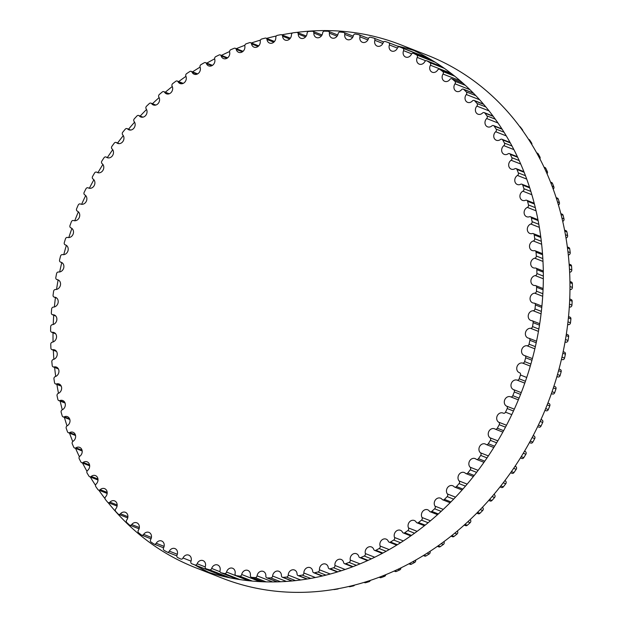 <?xml version="1.0" encoding="UTF-8"?>
<svg xmlns="http://www.w3.org/2000/svg" width="623" height="623" viewBox="0 0 623 623"><rect width="100%" height="100%" fill="white"/><g stroke="black" fill="none" stroke-linecap="round" stroke-linejoin="round"><path stroke-width="0.93" d="M353.381 35.636A5.07 4.314 111.4 0 1 347.268 39.576A5.07 4.314 111.4 0 1 344.776 34.421A1.908 1.628 -68.6 0 0 343.483 32.388A278.551 237.254 -68.6 0 0 340.065 32.038A1.908 1.628 -68.6 0 0 338.11 33.735A5.07 4.314 111.4 0 1 331.927 37.995A5.07 4.314 111.4 0 1 329.396 33.167A1.908 1.628 -68.6 0 0 327.971 31.251A278.551 237.254 -68.6 0 0 324.513 31.15A1.908 1.628 -68.6 0 0 322.652 32.972A5.07 4.314 111.4 0 1 316.422 37.551A5.07 4.314 111.4 0 1 313.852 33.05A1.908 1.628 -68.6 0 0 312.318 31.251A278.551 237.254 -68.6 0 0 308.837 31.407A1.908 1.628 -68.6 0 0 307.069 33.354A5.07 4.314 111.4 0 1 300.808 38.252A5.07 4.314 111.4 0 1 298.238 34.07A1.908 1.628 -68.6 0 0 296.587 32.404A278.551 237.254 -68.6 0 0 293.098 32.809A1.908 1.628 -68.6 0 0 291.432 34.865A5.07 4.314 111.4 0 1 285.163 40.09A5.07 4.314 111.4 0 1 282.593 36.22A1.908 1.628 -68.6 0 0 280.841 34.693A278.551 237.254 -68.6 0 0 277.36 35.355A1.908 1.628 -68.6 0 0 275.81 37.512A5.07 4.314 111.4 0 1 269.541 43.057A5.07 4.314 111.4 0 1 267.002 39.506A1.908 1.628 -68.6 0 0 265.157 38.112A278.551 237.254 -68.6 0 0 261.691 39.023A1.908 1.628 -68.6 0 0 260.25 41.274A5.07 4.314 111.4 0 1 258.475 46.094A5.07 4.314 111.4 0 1 254.013 47.138A5.07 4.314 111.4 0 1 251.521 43.89A1.908 1.628 -68.6 0 0 249.582 42.652A278.551 237.254 -68.6 0 0 246.155 43.812A1.908 1.628 -68.6 0 0 244.839 46.149A5.07 4.314 111.4 0 1 243.219 51.164A5.07 4.314 111.4 0 1 238.648 52.316A5.07 4.314 111.4 0 1 236.218 49.381A1.908 1.628 -68.6 0 0 234.201 48.29A278.551 237.254 -68.6 0 0 230.821 49.692A1.908 1.628 -68.6 0 0 229.638 52.098A5.07 4.314 111.4 0 1 228.189 57.308A5.07 4.314 111.4 0 1 223.501 58.578A5.07 4.314 111.4 0 1 221.157 55.938A1.908 1.628 -68.6 0 0 219.062 55.003A278.551 237.254 -68.6 0 0 215.745 56.638A1.908 1.628 -68.6 0 0 214.701 59.115A5.07 4.314 111.4 0 1 213.44 64.496A5.07 4.314 111.4 0 1 208.643 65.882A5.07 4.314 111.4 0 1 206.4 63.53A1.908 1.628 -68.6 0 0 204.243 62.767A278.551 237.254 -68.6 0 0 201.003 64.621A1.908 1.628 -68.6 0 0 200.092 67.152A5.07 4.314 111.4 0 1 199.033 72.704A5.07 4.314 111.4 0 1 194.142 74.215A5.07 4.314 111.4 0 1 192.009 72.143A1.908 1.628 -68.6 0 0 189.797 71.536A278.551 237.254 -68.6 0 0 186.651 73.615A1.908 1.628 -68.6 0 0 185.88 76.193A5.07 4.314 111.4 0 1 185.039 81.893A5.07 4.314 111.4 0 1 180.039 83.529A5.07 4.314 111.4 0 1 178.046 81.722A1.908 1.628 -68.6 0 0 175.779 81.294A278.551 237.254 -68.6 0 0 172.742 83.583A1.908 1.628 -68.6 0 0 172.119 86.184A5.07 4.314 111.4 0 1 171.512 92.033A5.07 4.314 111.4 0 1 166.411 93.793A5.07 4.314 111.4 0 1 164.565 92.243A1.908 1.628 -68.6 0 0 162.268 91.978A278.551 237.254 -68.6 0 0 159.348 94.47A1.908 1.628 -68.6 0 0 158.865 97.095A5.07 4.314 111.4 0 1 158.507 103.068A5.07 4.314 111.4 0 1 153.313 104.96A5.07 4.314 111.4 0 1 151.623 103.652A1.908 1.628 -68.6 0 0 149.302 103.558A278.551 237.254 -68.6 0 0 146.506 106.237A1.908 1.628 -68.6 0 0 146.179 108.877A5.07 4.314 111.4 0 1 146.07 114.959A5.07 4.314 111.4 0 1 140.79 116.984A5.07 4.314 111.4 0 1 139.279 115.901A1.908 1.628 -68.6 0 0 136.943 115.979A278.551 237.254 -68.6 0 0 134.295 118.837A1.908 1.628 -68.6 0 0 134.116 121.477A5.07 4.314 111.4 0 1 134.272 127.653A5.07 4.314 111.4 0 1 128.899 129.818A5.07 4.314 111.4 0 1 127.59 128.945A1.908 1.628 -68.6 0 0 125.246 129.195A278.551 237.254 -68.6 0 0 122.747 132.224A1.908 1.628 -68.6 0 0 122.715 134.848A5.07 4.314 111.4 0 1 123.152 141.094A5.07 4.314 111.4 0 1 117.692 143.399A5.07 4.314 111.4 0 1 116.594 142.722A1.908 1.628 -68.6 0 0 114.25 143.142A278.551 237.254 -68.6 0 0 111.914 146.327A1.908 1.628 -68.6 0 0 112.039 148.928A5.07 4.314 111.4 0 1 112.763 155.228A5.07 4.314 111.4 0 1 107.226 157.674A5.07 4.314 111.4 0 1 106.338 157.175A1.908 1.628 -68.6 0 0 104.01 157.767A278.551 237.254 -68.6 0 0 101.845 161.092A1.908 1.628 -68.6 0 0 102.125 163.662A5.07 4.314 111.4 0 1 103.138 170.001A5.07 4.314 111.4 0 1 97.523 172.587A5.07 4.314 111.4 0 1 96.869 172.252A1.908 1.628 -68.6 0 0 94.564 173.007A278.551 237.254 -68.6 0 0 92.578 176.457A1.908 1.628 -68.6 0 0 93.006 178.988A5.07 4.314 111.4 0 1 94.33 185.335A5.07 4.314 111.4 0 1 88.637 188.076A5.07 4.314 111.4 0 1 88.225 187.881A1.908 1.628 -68.6 0 0 85.951 188.792A278.551 237.254 -68.6 0 0 84.16 192.367A1.908 1.628 -68.6 0 0 84.736 194.835A5.07 4.314 111.4 0 1 86.371 201.182A5.07 4.314 111.4 0 1 80.608 204.071A5.07 4.314 111.4 0 1 80.445 204.001A1.908 1.628 -68.6 0 0 78.21 205.076A278.551 237.254 -68.6 0 0 76.621 208.736A1.908 1.628 -68.6 0 0 77.345 211.142A5.07 4.314 111.4 0 1 79.316 217.411A5.07 4.314 111.4 0 1 73.561 220.542A1.908 1.628 -68.6 0 0 71.38 221.765A278.551 237.254 -68.6 0 0 69.986 225.518A1.908 1.628 -68.6 0 0 70.858 227.847A5.07 4.314 111.4 0 1 70.936 227.878A5.07 4.314 111.4 0 1 73.179 233.96A5.07 4.314 111.4 0 1 67.603 237.433A1.908 1.628 -68.6 0 0 65.477 238.811A278.551 237.254 -68.6 0 0 64.294 242.627A1.908 1.628 -68.6 0 0 65.306 244.87A5.07 4.314 111.4 0 1 65.649 244.987A5.07 4.314 111.4 0 1 67.946 250.913A5.07 4.314 111.4 0 1 62.588 254.612A1.908 1.628 -68.6 0 0 60.532 256.123A278.551 237.254 -68.6 0 0 59.567 259.993A1.908 1.628 -68.6 0 0 60.711 262.151A5.07 4.314 111.4 0 1 61.327 262.33A5.07 4.314 111.4 0 1 63.671 268.1A5.07 4.314 111.4 0 1 58.546 271.994A1.908 1.628 -68.6 0 0 56.561 273.645A278.551 237.254 -68.6 0 0 55.821 277.546A1.908 1.628 -68.6 0 0 57.09 279.602A5.07 4.314 111.4 0 1 57.986 279.828A5.07 4.314 111.4 0 1 60.376 285.435A5.07 4.314 111.4 0 1 55.486 289.516A1.908 1.628 -68.6 0 0 53.594 291.299A278.551 237.254 -68.6 0 0 53.072 295.216A1.908 1.628 -68.6 0 0 54.466 297.155A5.07 4.314 111.4 0 1 55.642 297.405A5.07 4.314 111.4 0 1 58.071 302.856A5.07 4.314 111.4 0 1 53.43 307.1A1.908 1.628 -68.6 0 0 51.631 309A278.551 237.254 -68.6 0 0 51.327 312.925A1.908 1.628 -68.6 0 0 52.846 314.74A5.07 4.314 111.4 0 1 54.31 314.997A5.07 4.314 111.4 0 1 56.771 320.292A5.07 4.314 111.4 0 1 52.379 324.669A1.908 1.628 -68.6 0 0 50.681 326.686A278.551 237.254 -68.6 0 0 50.603 330.595A1.908 1.628 -68.6 0 0 52.239 332.285A5.07 4.314 111.4 0 1 53.983 332.526A5.07 4.314 111.4 0 1 56.475 337.658A5.07 4.314 111.4 0 1 52.34 342.159A1.908 1.628 -68.6 0 0 50.751 344.278A278.551 237.254 -68.6 0 0 50.907 348.164A1.908 1.628 -68.6 0 0 52.636 349.713A5.07 4.314 111.4 0 1 54.668 349.916A5.07 4.314 111.4 0 1 57.191 354.884A5.07 4.314 111.4 0 1 53.313 359.487A1.908 1.628 -68.6 0 0 51.841 361.706A278.551 237.254 -68.6 0 0 52.215 365.537A1.908 1.628 -68.6 0 0 54.053 366.955A5.07 4.314 111.4 0 1 56.374 367.095A5.07 4.314 111.4 0 1 58.912 371.908A5.07 4.314 111.4 0 1 55.299 376.588A1.908 1.628 -68.6 0 0 53.944 378.893A278.551 237.254 -68.6 0 0 54.544 382.662A1.908 1.628 -68.6 0 0 56.467 383.932A5.07 4.314 111.4 0 1 59.076 383.994A5.07 4.314 111.4 0 1 61.63 388.643A5.07 4.314 111.4 0 1 58.282 393.386A1.908 1.628 -68.6 0 0 57.051 395.769A278.551 237.254 -68.6 0 0 57.877 399.46A1.908 1.628 -68.6 0 0 59.886 400.573A5.07 4.314 111.4 0 1 62.767 400.534A5.07 4.314 111.4 0 1 65.337 405.028A5.07 4.314 111.4 0 1 62.253 409.809A1.908 1.628 -68.6 0 0 61.155 412.262A278.551 237.254 -68.6 0 0 62.199 415.86A1.908 1.628 -68.6 0 0 64.278 416.818A5.07 4.314 111.4 0 1 67.44 416.655A5.07 4.314 111.4 0 1 70.01 420.984A5.07 4.314 111.4 0 1 67.191 425.789A1.908 1.628 -68.6 0 0 66.233 428.305A278.551 237.254 -68.6 0 0 67.494 431.786A1.908 1.628 -68.6 0 0 69.636 432.588A5.07 4.314 111.4 0 1 73.07 432.292A5.07 4.314 111.4 0 1 75.64 436.458A5.07 4.314 111.4 0 1 73.086 441.263A1.908 1.628 -68.6 0 0 72.268 443.825A278.551 237.254 -68.6 0 0 73.732 447.189A1.908 1.628 -68.6 0 0 75.936 447.82A5.07 4.314 111.4 0 1 79.627 447.369A5.07 4.314 111.4 0 1 82.205 451.371A5.07 4.314 111.4 0 1 79.9 456.161A1.908 1.628 -68.6 0 0 79.23 458.762A278.551 237.254 -68.6 0 0 80.897 461.986A1.908 1.628 -68.6 0 0 83.147 462.445A5.07 4.314 111.4 0 1 87.095 461.822A5.07 4.314 111.4 0 1 89.665 465.669A5.07 4.314 111.4 0 1 87.617 470.427A1.908 1.628 -68.6 0 0 87.088 473.052A278.551 237.254 -68.6 0 0 88.949 476.12A1.908 1.628 -68.6 0 0 91.238 476.416A5.07 4.314 111.4 0 1 95.436 475.598A5.07 4.314 111.4 0 1 96.191 484.001A1.908 1.628 -68.6 0 0 95.817 486.633A278.551 237.254 -68.6 0 0 97.866 489.538A1.908 1.628 -68.6 0 0 100.186 489.662A5.07 4.314 111.4 0 1 104.617 488.642A5.07 4.314 111.4 0 1 105.599 496.811A1.908 1.628 -68.6 0 0 105.38 499.451A278.551 237.254 -68.6 0 0 107.6 502.185A1.908 1.628 -68.6 0 0 109.944 502.138A5.07 4.314 111.4 0 1 114.601 500.892A5.07 4.314 111.4 0 1 115.8 508.82A1.908 1.628 -68.6 0 0 115.722 511.452A278.551 237.254 -68.6 0 0 118.121 513.998A1.908 1.628 -68.6 0 0 120.465 513.78A5.07 4.314 111.4 0 1 125.348 512.293A5.07 4.314 111.4 0 1 126.742 519.971A1.908 1.628 -68.6 0 0 126.819 522.588A278.551 237.254 -68.6 0 0 129.374 524.932A1.908 1.628 -68.6 0 0 131.718 524.543A5.07 4.314 111.4 0 1 136.803 522.806A5.07 4.314 111.4 0 1 138.384 530.228A1.908 1.628 -68.6 0 0 138.618 532.805A278.551 237.254 -68.6 0 0 141.32 534.939A1.908 1.628 -68.6 0 0 143.656 534.386A5.07 4.314 111.4 0 1 148.92 532.385A5.07 4.314 111.4 0 1 150.68 539.526A1.908 1.628 -68.6 0 0 151.062 542.065A278.551 237.254 -68.6 0 0 153.904 543.988A1.908 1.628 -68.6 0 0 156.217 543.264A5.07 4.314 111.4 0 1 161.661 540.99A5.07 4.314 111.4 0 1 163.576 547.843A1.908 1.628 -68.6 0 0 164.106 550.335A278.551 237.254 -68.6 0 0 167.073 552.025A1.908 1.628 -68.6 0 0 169.355 551.145A5.07 4.314 111.4 0 1 174.954 548.583A5.07 4.314 111.4 0 1 177.018 555.14A1.908 1.628 -68.6 0 0 177.695 557.569A278.551 237.254 -68.6 0 0 180.771 559.026A1.908 1.628 -68.6 0 0 183.014 557.982A5.07 4.314 111.4 0 1 188.761 555.132A5.07 4.314 111.4 0 1 190.942 561.385A1.908 1.628 -68.6 0 0 191.767 563.737A278.551 237.254 -68.6 0 0 192.11 563.877A278.551 237.254 -68.6 0 0 194.944 564.96A1.908 1.628 -68.6 0 0 197.141 563.76A5.07 4.314 111.4 0 1 203.012 560.607A5.07 4.314 111.4 0 1 205.31 566.548A1.908 1.628 -68.6 0 0 206.268 568.822A278.551 237.254 -68.6 0 0 209.538 569.804A1.908 1.628 -68.6 0 0 211.672 568.456A5.07 4.314 111.4 0 1 217.653 564.991A5.07 4.314 111.4 0 1 220.036 570.621A1.908 1.628 -68.6 0 0 221.142 572.802A278.551 237.254 -68.6 0 0 224.475 573.534A1.908 1.628 -68.6 0 0 226.546 572.039A5.07 4.314 111.4 0 1 232.62 568.262A5.07 4.314 111.4 0 1 235.081 573.573A1.908 1.628 -68.6 0 0 236.312 575.652A278.551 237.254 -68.6 0 0 239.707 576.135A1.908 1.628 -68.6 0 0 241.701 574.499A5.07 4.314 111.4 0 1 247.853 570.403A5.07 4.314 111.4 0 1 250.368 575.395A1.908 1.628 -68.6 0 0 251.723 577.365A278.551 237.254 -68.6 0 0 255.165 577.591A1.908 1.628 -68.6 0 0 257.073 575.831A5.07 4.314 111.4 0 1 263.288 571.416A5.07 4.314 111.4 0 1 265.842 576.08A1.908 1.628 -68.6 0 0 267.314 577.942A278.551 237.254 -68.6 0 0 270.787 577.91A1.908 1.628 -68.6 0 0 272.601 576.026A5.07 4.314 111.4 0 1 278.855 571.283A5.07 4.314 111.4 0 1 281.425 575.629A1.908 1.628 -68.6 0 0 283.021 577.365A278.551 237.254 -68.6 0 0 286.51 577.077A1.908 1.628 -68.6 0 0 288.223 575.076A5.07 4.314 111.4 0 1 294.492 570.014A5.07 4.314 111.4 0 1 297.062 574.04A1.908 1.628 -68.6 0 0 298.767 575.644A278.551 237.254 -68.6 0 0 302.256 575.107A1.908 1.628 -68.6 0 0 303.86 572.996A5.07 4.314 111.4 0 1 310.129 567.615A5.07 4.314 111.4 0 1 312.691 571.322A1.908 1.628 -68.6 0 0 314.49 572.778A278.551 237.254 -68.6 0 0 317.964 571.992A1.908 1.628 -68.6 0 0 319.459 569.788A5.07 4.314 111.4 0 1 325.712 564.088A5.07 4.314 111.4 0 1 328.235 567.483A1.908 1.628 -68.6 0 0 330.128 568.799A278.551 237.254 -68.6 0 0 333.578 567.763A1.908 1.628 -68.6 0 0 334.948 565.474A5.07 4.314 111.4 0 1 336.654 560.552A5.07 4.314 111.4 0 1 341.17 559.454A5.07 4.314 111.4 0 1 343.631 562.546A1.908 1.628 -68.6 0 0 345.617 563.706A278.551 237.254 -68.6 0 0 349.02 562.429A1.908 1.628 -68.6 0 0 350.266 560.054A5.07 4.314 111.4 0 1 351.8 554.945A5.07 4.314 111.4 0 1 356.434 553.73A5.07 4.314 111.4 0 1 358.825 556.518A1.908 1.628 -68.6 0 0 360.881 557.53A278.551 237.254 -68.6 0 0 364.229 556.012A1.908 1.628 -68.6 0 0 365.351 553.567A5.07 4.314 111.4 0 1 366.706 548.271A5.07 4.314 111.4 0 1 371.44 546.947A5.07 4.314 111.4 0 1 373.745 549.439A1.908 1.628 -68.6 0 0 375.871 550.288A278.551 237.254 -68.6 0 0 379.142 548.544A1.908 1.628 -68.6 0 0 380.123 546.036A5.07 4.314 111.4 0 1 381.284 540.569A5.07 4.314 111.4 0 1 386.135 539.121A5.07 4.314 111.4 0 1 388.324 541.332A1.908 1.628 -68.6 0 0 390.512 542.018A278.551 237.254 -68.6 0 0 393.705 540.048A1.908 1.628 -68.6 0 0 394.546 537.493A5.07 4.314 111.4 0 1 395.496 531.863A5.07 4.314 111.4 0 1 400.441 530.29A5.07 4.314 111.4 0 1 402.513 532.229A1.908 1.628 -68.6 0 0 404.748 532.751A278.551 237.254 -68.6 0 0 407.839 530.562A1.908 1.628 -68.6 0 0 408.54 527.977A5.07 4.314 111.4 0 1 409.264 522.199A5.07 4.314 111.4 0 1 414.311 520.501A5.07 4.314 111.4 0 1 416.242 522.175A1.908 1.628 -68.6 0 0 418.516 522.526A278.551 237.254 -68.6 0 0 421.498 520.135A1.908 1.628 -68.6 0 0 422.051 517.518A5.07 4.314 111.4 0 1 422.542 511.608A5.07 4.314 111.4 0 1 427.69 509.778A5.07 4.314 111.4 0 1 429.457 511.21A1.908 1.628 -68.6 0 0 431.762 511.39A278.551 237.254 -68.6 0 0 434.62 508.796A1.908 1.628 -68.6 0 0 435.025 506.164A5.07 4.314 111.4 0 1 435.267 500.137A5.07 4.314 111.4 0 1 440.508 498.174A5.07 4.314 111.4 0 1 442.104 499.373A1.908 1.628 -68.6 0 0 444.433 499.381A278.551 237.254 -68.6 0 0 447.158 496.609A1.908 1.628 -68.6 0 0 447.407 493.969A5.07 4.314 111.4 0 1 447.384 487.84A5.07 4.314 111.4 0 1 452.719 485.745A5.07 4.314 111.4 0 1 454.128 486.719A1.908 1.628 -68.6 0 0 456.472 486.555A278.551 237.254 -68.6 0 0 459.05 483.612A1.908 1.628 -68.6 0 0 459.143 480.972A5.07 4.314 111.4 0 1 458.847 474.765A5.07 4.314 111.4 0 1 464.267 472.53A5.07 4.314 111.4 0 1 465.474 473.301A1.908 1.628 -68.6 0 0 467.826 472.966A278.551 237.254 -68.6 0 0 470.24 469.859A1.908 1.628 -68.6 0 0 470.194 467.242A5.07 4.314 111.4 0 1 469.61 460.965A5.07 4.314 111.4 0 1 475.115 458.59A5.07 4.314 111.4 0 1 476.104 459.174A1.908 1.628 -68.6 0 0 478.448 458.676A278.551 237.254 -68.6 0 0 480.699 455.413A1.908 1.628 -68.6 0 0 480.497 452.828A5.07 4.314 111.4 0 1 479.624 446.504A5.07 4.314 111.4 0 1 485.2 443.989A5.07 4.314 111.4 0 1 485.971 444.401A1.908 1.628 -68.6 0 0 488.292 443.732A278.551 237.254 -68.6 0 0 490.371 440.344A1.908 1.628 -68.6 0 0 490.013 437.79A5.07 4.314 111.4 0 1 488.845 431.443A5.07 4.314 111.4 0 1 494.498 428.78A5.07 4.314 111.4 0 1 495.036 429.045A1.908 1.628 -68.6 0 0 497.325 428.211A278.551 237.254 -68.6 0 0 499.218 424.699A1.908 1.628 -68.6 0 0 498.712 422.199A5.07 4.314 111.4 0 1 497.232 415.845A5.07 4.314 111.4 0 1 502.963 413.033A5.07 4.314 111.4 0 1 503.252 413.158A1.908 1.628 -68.6 0 0 505.51 412.169A278.551 237.254 -68.6 0 0 507.2 408.548A1.908 1.628 -68.6 0 0 506.546 406.11A5.07 4.314 111.4 0 1 504.762 399.771A5.07 4.314 111.4 0 1 510.556 396.804A5.07 4.314 111.4 0 1 510.587 396.82A1.908 1.628 -68.6 0 0 510.595 396.828A1.908 1.628 -68.6 0 0 512.799 395.675A278.551 237.254 -68.6 0 0 514.287 391.96A1.908 1.628 -68.6 0 0 513.492 389.593A5.07 4.314 111.4 0 1 511.335 383.425A5.07 4.314 111.4 0 1 517.012 380.092A1.908 1.628 -68.6 0 0 519.169 378.792A278.551 237.254 -68.6 0 0 520.454 375.007A1.908 1.628 -68.6 0 0 519.52 372.718A5.07 4.314 111.4 0 1 519.309 372.647A5.07 4.314 111.4 0 1 517.035 366.643A5.07 4.314 111.4 0 1 522.502 363.053A1.908 1.628 -68.6 0 0 524.597 361.605A278.551 237.254 -68.6 0 0 525.664 357.766A1.908 1.628 -68.6 0 0 524.589 355.562A5.07 4.314 111.4 0 1 524.114 355.414A5.07 4.314 111.4 0 1 521.786 349.565A5.07 4.314 111.4 0 1 527.035 345.765A1.908 1.628 -68.6 0 0 529.052 344.176A278.551 237.254 -68.6 0 0 529.908 340.29A1.908 1.628 -68.6 0 0 528.701 338.188A5.07 4.314 111.4 0 1 527.946 337.985A5.07 4.314 111.4 0 1 525.578 332.293A5.07 4.314 111.4 0 1 530.586 328.305A1.908 1.628 -68.6 0 0 532.525 326.584A278.551 237.254 -68.6 0 0 533.156 322.667A1.908 1.628 -68.6 0 0 531.824 320.674A5.07 4.314 111.4 0 1 530.788 320.432A5.07 4.314 111.4 0 1 528.374 314.903A5.07 4.314 111.4 0 1 533.148 310.745A1.908 1.628 -68.6 0 0 534.993 308.899A278.551 237.254 -68.6 0 0 535.406 304.974A1.908 1.628 -68.6 0 0 533.95 303.097A5.07 4.314 111.4 0 1 532.626 302.84A5.07 4.314 111.4 0 1 530.181 297.467A5.07 4.314 111.4 0 1 534.705 293.153A1.908 1.628 -68.6 0 0 536.45 291.19A278.551 237.254 -68.6 0 0 536.637 287.273A1.908 1.628 -68.6 0 0 535.064 285.521A5.07 4.314 111.4 0 1 533.459 285.272A5.07 4.314 111.4 0 1 530.983 280.062A5.07 4.314 111.4 0 1 535.243 275.615A1.908 1.628 -68.6 0 0 536.894 273.544A278.551 237.254 -68.6 0 0 536.847 269.65A1.908 1.628 -68.6 0 0 535.165 268.022A5.07 4.314 111.4 0 1 533.28 267.804A5.07 4.314 111.4 0 1 530.773 262.75A5.07 4.314 111.4 0 1 534.775 258.202A1.908 1.628 -68.6 0 0 536.31 256.022A278.551 237.254 -68.6 0 0 536.045 252.167A1.908 1.628 -68.6 0 0 534.261 250.68A5.07 4.314 111.4 0 1 532.081 250.508A5.07 4.314 111.4 0 1 529.55 245.618A5.07 4.314 111.4 0 1 533.296 240.976A1.908 1.628 -68.6 0 0 534.713 238.71A278.551 237.254 -68.6 0 0 534.223 234.902A1.908 1.628 -68.6 0 0 532.338 233.563A5.07 4.314 111.4 0 1 529.877 233.461A5.07 4.314 111.4 0 1 527.331 228.734A5.07 4.314 111.4 0 1 530.812 224.015A1.908 1.628 -68.6 0 0 532.104 221.671A278.551 237.254 -68.6 0 0 531.388 217.941A1.908 1.628 -68.6 0 0 529.425 216.749A5.07 4.314 111.4 0 1 526.676 216.734A5.07 4.314 111.4 0 1 524.122 212.163A5.07 4.314 111.4 0 1 527.338 207.397A1.908 1.628 -68.6 0 0 528.491 204.975A278.551 237.254 -68.6 0 0 527.564 201.33A1.908 1.628 -68.6 0 0 525.516 200.294A5.07 4.314 111.4 0 1 522.495 200.388A5.07 4.314 111.4 0 1 519.925 195.98A5.07 4.314 111.4 0 1 522.876 191.191A1.908 1.628 -68.6 0 0 523.904 188.699A278.551 237.254 -68.6 0 0 522.752 185.156A1.908 1.628 -68.6 0 0 520.633 184.283A5.07 4.314 111.4 0 1 517.339 184.501A5.07 4.314 111.4 0 1 514.769 180.257A5.07 4.314 111.4 0 1 517.456 175.452A1.908 1.628 -68.6 0 0 518.344 172.914A278.551 237.254 -68.6 0 0 516.981 169.487A1.908 1.628 -68.6 0 0 514.808 168.771A5.07 4.314 111.4 0 1 511.242 169.144A5.07 4.314 111.4 0 1 508.672 165.056A5.07 4.314 111.4 0 1 511.101 160.259A1.908 1.628 -68.6 0 0 511.841 157.674A278.551 237.254 -68.6 0 0 510.276 154.379A1.908 1.628 -68.6 0 0 508.049 153.834A5.07 4.314 111.4 0 1 504.225 154.372A5.07 4.314 111.4 0 1 501.655 150.439A5.07 4.314 111.4 0 1 503.828 145.665A1.908 1.628 -68.6 0 0 504.428 143.056A278.551 237.254 -68.6 0 0 502.66 139.902A1.908 1.628 -68.6 0 0 500.394 139.529A5.07 4.314 111.4 0 1 496.313 140.245A5.07 4.314 111.4 0 1 493.759 136.476A5.07 4.314 111.4 0 1 495.682 131.741A1.908 1.628 -68.6 0 0 496.126 129.109A278.551 237.254 -68.6 0 0 494.171 126.119A1.908 1.628 -68.6 0 0 491.866 125.908A5.07 4.314 111.4 0 1 487.552 126.827A5.07 4.314 111.4 0 1 486.68 118.541A1.908 1.628 -68.6 0 0 486.984 115.901A278.551 237.254 -68.6 0 0 484.842 113.082A1.908 1.628 -68.6 0 0 482.514 113.043A5.07 4.314 111.4 0 1 477.966 114.18A5.07 4.314 111.4 0 1 476.875 106.12A1.908 1.628 -68.6 0 0 477.023 103.488A278.551 237.254 -68.6 0 0 474.71 100.848A1.908 1.628 -68.6 0 0 472.366 100.981A5.07 4.314 111.4 0 1 467.593 102.343A5.07 4.314 111.4 0 1 466.3 94.532A1.908 1.628 -68.6 0 0 466.292 91.916A278.551 237.254 -68.6 0 0 463.816 89.471A1.908 1.628 -68.6 0 0 461.472 89.767A5.07 4.314 111.4 0 1 456.488 91.379A5.07 4.314 111.4 0 1 455 83.832A1.908 1.628 -68.6 0 0 454.845 81.231A278.551 237.254 -68.6 0 0 452.212 78.989A1.908 1.628 -68.6 0 0 449.876 79.464A5.07 4.314 111.4 0 1 444.697 81.325A5.07 4.314 111.4 0 1 443.023 74.051A1.908 1.628 -68.6 0 0 442.719 71.489A278.551 237.254 -68.6 0 0 439.947 69.457A1.908 1.628 -68.6 0 0 437.619 70.095A5.07 4.314 111.4 0 1 432.261 72.229A5.07 4.314 111.4 0 1 430.423 65.236A1.908 1.628 -68.6 0 0 429.963 62.721A278.551 237.254 -68.6 0 0 427.059 60.914A1.908 1.628 -68.6 0 0 424.761 61.716A5.07 4.314 111.4 0 1 419.24 64.13A5.07 4.314 111.4 0 1 417.246 57.425A1.908 1.628 -68.6 0 0 416.647 54.964A278.551 237.254 -68.6 0 0 413.617 53.383A1.908 1.628 -68.6 0 0 411.351 54.349A5.07 4.314 111.4 0 1 405.674 57.059A5.07 4.314 111.4 0 1 403.556 50.65A1.908 1.628 -68.6 0 0 402.808 48.259A278.551 237.254 -68.6 0 0 399.678 46.912A1.908 1.628 -68.6 0 0 397.451 48.033A5.07 4.314 111.4 0 1 391.641 51.039A5.07 4.314 111.4 0 1 389.398 44.942A1.908 1.628 -68.6 0 0 388.511 42.629A278.551 237.254 -68.6 0 0 385.287 41.523A1.908 1.628 -68.6 0 0 383.122 42.8A5.07 4.314 111.4 0 1 377.188 46.11A5.07 4.314 111.4 0 1 374.844 40.324A1.908 1.628 -68.6 0 0 373.816 38.089A278.551 237.254 -68.6 0 0 370.514 37.24A1.908 1.628 -68.6 0 0 368.411 38.657A5.07 4.314 111.4 0 1 362.376 42.278A5.07 4.314 111.4 0 1 359.954 36.812A1.908 1.628 -68.6 0 0 358.786 34.678A278.551 237.254 -68.6 0 0 355.414 34.07A1.908 1.628 -68.6 0 0 353.381 35.636M333.585 589.49A1.908 1.628 -68.6 0 0 334.271 589.553A278.551 237.254 -68.6 0 0 337.759 589.015A1.908 1.628 -68.6 0 0 338.601 588.618M348.787 586.492L349.153 586.632A1.908 1.628 -68.6 0 0 349.994 586.695A278.551 237.254 -68.6 0 0 353.467 585.908A1.908 1.628 -68.6 0 0 354.619 585.059M364.011 582.412L364.689 582.676A1.908 1.628 -68.6 0 0 365.631 582.707A278.551 237.254 -68.6 0 0 369.081 581.68A1.908 1.628 -68.6 0 0 370.342 580.395M379.166 577.264L380.061 577.622A1.908 1.628 -68.6 0 0 381.12 577.622A278.551 237.254 -68.6 0 0 384.523 576.345A1.908 1.628 -68.6 0 0 385.793 574.663M394.149 571.057L395.231 571.486A1.908 1.628 -68.6 0 0 396.384 571.439A278.551 237.254 -68.6 0 0 399.732 569.928A1.908 1.628 -68.6 0 0 400.916 567.888M408.906 563.823L410.113 564.29A1.908 1.628 -68.6 0 0 411.375 564.197A278.551 237.254 -68.6 0 0 414.645 562.452A1.908 1.628 -68.6 0 0 415.673 560.1M423.352 555.568L424.652 556.074A1.908 1.628 -68.6 0 0 426.015 555.926A278.551 237.254 -68.6 0 0 429.208 553.956A1.908 1.628 -68.6 0 0 430.049 551.41A5.07 4.314 111.4 0 1 430.018 551.339M437.416 546.34L438.794 546.877A1.908 1.628 -68.6 0 0 440.251 546.659A278.551 237.254 -68.6 0 0 443.342 544.479A1.908 1.628 -68.6 0 0 444.043 541.885A5.07 4.314 111.4 0 1 443.926 541.636M451.052 536.162L452.469 536.722A1.908 1.628 -68.6 0 0 454.019 536.434A278.551 237.254 -68.6 0 0 457.002 534.043A1.908 1.628 -68.6 0 0 457.555 531.427A5.07 4.314 111.4 0 1 457.344 531.022M464.182 525.088L465.622 525.656A1.908 1.628 -68.6 0 0 467.266 525.298A278.551 237.254 -68.6 0 0 470.124 522.713A1.908 1.628 -68.6 0 0 470.529 520.073A5.07 4.314 111.4 0 1 470.217 519.535M476.751 513.165L478.207 513.734A1.908 1.628 -68.6 0 0 479.936 513.29A278.551 237.254 -68.6 0 0 482.661 510.517A1.908 1.628 -68.6 0 0 482.911 507.877A5.07 4.314 111.4 0 1 482.498 507.231M488.712 500.433L490.161 501.001A1.908 1.628 -68.6 0 0 491.975 500.464A278.551 237.254 -68.6 0 0 494.553 497.52A1.908 1.628 -68.6 0 0 494.646 494.888A5.07 4.314 111.4 0 1 494.125 494.164M500.012 486.945L501.437 487.505A1.908 1.628 -68.6 0 0 503.329 486.882A278.551 237.254 -68.6 0 0 505.744 483.767A1.908 1.628 -68.6 0 0 505.697 481.158A5.07 4.314 111.4 0 1 505.066 480.38M510.595 472.764L511.989 473.309A1.908 1.628 -68.6 0 0 513.952 472.584A278.551 237.254 -68.6 0 0 516.202 469.329A1.908 1.628 -68.6 0 0 516 466.744A5.07 4.314 111.4 0 1 515.268 465.942M521.474 458.318A1.908 1.628 -68.6 0 0 523.795 457.648A278.551 237.254 -68.6 0 0 525.874 454.253A1.908 1.628 -68.6 0 0 525.516 451.706A5.07 4.314 111.4 0 1 524.691 450.912M530.539 442.953A1.908 1.628 -68.6 0 0 532.829 442.12A278.551 237.254 -68.6 0 0 534.721 438.608A1.908 1.628 -68.6 0 0 534.215 436.108A5.07 4.314 111.4 0 1 533.304 435.345M537.618 426.724A5.07 4.314 111.4 0 1 538.116 426.825M538.864 427.121L538.755 427.074A1.908 1.628 -68.6 0 0 541.013 426.077A278.551 237.254 -68.6 0 0 542.703 422.456A1.908 1.628 -68.6 0 0 542.049 420.019A5.07 4.314 111.4 0 1 541.076 419.31M544.907 410.471A5.07 4.314 111.4 0 1 546.021 410.705M546.098 410.736L544.977 410.3L546.091 410.736A1.908 1.628 -68.6 0 0 546.098 410.736A1.908 1.628 -68.6 0 0 548.302 409.584A278.551 237.254 -68.6 0 0 549.79 405.877A1.908 1.628 -68.6 0 0 548.995 403.502A5.07 4.314 111.4 0 1 547.967 402.863M551.316 393.829A5.07 4.314 111.4 0 1 552.515 394.009A1.908 1.628 -68.6 0 0 554.672 392.708A278.551 237.254 -68.6 0 0 555.957 388.923A1.908 1.628 -68.6 0 0 555.023 386.634L555.101 386.657M554.571 386.455A5.07 4.314 111.4 0 1 553.956 386.081M556.814 376.876A5.07 4.314 111.4 0 1 558.006 376.962A1.908 1.628 -68.6 0 0 560.1 375.521A278.551 237.254 -68.6 0 0 561.167 371.674A1.908 1.628 -68.6 0 0 560.093 369.47M561.479 359.261L562.538 359.673A1.908 1.628 -68.6 0 0 564.555 358.093A278.551 237.254 -68.6 0 0 565.411 354.207A1.908 1.628 -68.6 0 0 564.485 352.182L563.169 351.66M564.991 342.284A5.07 4.314 111.4 0 1 566.089 342.214A1.908 1.628 -68.6 0 0 568.028 340.493A278.551 237.254 -68.6 0 0 568.659 336.584A1.908 1.628 -68.6 0 0 567.717 334.676L566.338 334.138M567.631 324.778A5.07 4.314 111.4 0 1 568.651 324.653A1.908 1.628 -68.6 0 0 570.497 322.807A278.551 237.254 -68.6 0 0 570.909 318.883A1.908 1.628 -68.6 0 0 569.944 317.107L568.534 316.546M569.29 307.232A5.07 4.314 111.4 0 1 570.209 307.069A1.908 1.628 -68.6 0 0 571.953 305.106A278.551 237.254 -68.6 0 0 572.14 301.189A1.908 1.628 -68.6 0 0 571.166 299.523L569.734 298.962M569.959 289.718A5.07 4.314 111.4 0 1 570.746 289.531A1.908 1.628 -68.6 0 0 572.397 287.452A278.551 237.254 -68.6 0 0 572.35 283.558A1.908 1.628 -68.6 0 0 571.384 282.017L569.928 281.448M569.632 272.298A5.07 4.314 111.4 0 1 570.279 272.111A1.908 1.628 -68.6 0 0 571.813 269.938A278.551 237.254 -68.6 0 0 571.548 266.076A1.908 1.628 -68.6 0 0 570.582 264.658L569.134 264.09M568.316 255.056A5.07 4.314 111.4 0 1 568.799 254.885A1.908 1.628 -68.6 0 0 570.216 252.619A278.551 237.254 -68.6 0 0 569.726 248.818A1.908 1.628 -68.6 0 0 568.768 247.518L567.343 246.957M566.003 238.056A5.07 4.314 111.4 0 1 566.315 237.931A1.908 1.628 -68.6 0 0 567.608 235.58A278.551 237.254 -68.6 0 0 566.891 231.849A1.908 1.628 -68.6 0 0 565.957 230.666L564.57 230.121M562.709 221.367A5.07 4.314 111.4 0 1 562.842 221.313A1.908 1.628 -68.6 0 0 563.994 218.891A278.551 237.254 -68.6 0 0 563.067 215.246A1.908 1.628 -68.6 0 0 562.156 214.172L560.825 213.65M558.449 205.06A1.908 1.628 -68.6 0 0 559.407 202.615A278.551 237.254 -68.6 0 0 558.255 199.072A1.908 1.628 -68.6 0 0 557.383 198.114L556.137 197.623M553.224 189.174A1.908 1.628 -68.6 0 0 553.847 186.822A278.551 237.254 -68.6 0 0 552.484 183.396A1.908 1.628 -68.6 0 0 551.651 182.547L550.53 182.103M547.041 173.755A1.908 1.628 -68.6 0 0 547.344 171.59A278.551 237.254 -68.6 0 0 545.779 168.296A1.908 1.628 -68.6 0 0 544.993 167.54L544.027 167.166M539.907 158.873A1.908 1.628 -68.6 0 0 539.931 156.965A278.551 237.254 -68.6 0 0 538.163 153.819A1.908 1.628 -68.6 0 0 537.431 153.165L536.676 152.869M531.84 144.567A1.908 1.628 -68.6 0 0 531.629 143.025A278.551 237.254 -68.6 0 0 529.675 140.027A1.908 1.628 -68.6 0 0 528.997 139.474L528.522 139.287M522.829 130.877A1.908 1.628 -68.6 0 0 522.487 129.818A278.551 237.254 -68.6 0 0 520.345 126.991A1.908 1.628 -68.6 0 0 519.73 126.531L519.629 126.485M512.721 117.677A1.908 1.628 -68.6 0 0 512.527 117.397A278.551 237.254 -68.6 0 0 511.545 116.267M195.708 567.763L222.333 578.199A280.864 239.216 -68.6 0 0 561.502 359.136A280.864 239.216 -68.6 0 0 427.277 55.19L400.644 44.755A280.864 239.216 111.4 0 1 534.877 348.701A280.864 239.216 111.4 0 1 195.708 567.763A280.864 239.216 111.4 0 1 108.036 502.543M413.773 50.44A280.864 239.216 -68.6 0 0 397.077 45.977M194.664 564.874A280.864 239.216 -68.6 0 0 209.203 572.514M105.038 498.704A280.864 239.216 111.4 0 1 98.816 490.169M95.529 485.309A280.864 239.216 111.4 0 1 90.28 476.969M86.986 471.307A280.864 239.216 111.4 0 1 82.524 463.021M79.386 456.714A280.864 239.216 111.4 0 1 75.593 448.396M72.735 441.551A280.864 239.216 111.4 0 1 69.535 433.156M67.027 425.898A280.864 239.216 111.4 0 1 64.379 417.379M62.277 409.794A280.864 239.216 111.4 0 1 60.158 401.119M58.5 393.292A280.864 239.216 111.4 0 1 56.903 384.461M55.696 376.432A280.864 239.216 111.4 0 1 54.622 367.469M53.882 359.3A280.864 239.216 111.4 0 1 53.321 350.212M53.056 341.965A280.864 239.216 111.4 0 1 53.025 332.768M53.228 324.49A280.864 239.216 111.4 0 1 53.726 315.207M54.396 306.952A280.864 239.216 111.4 0 1 55.424 297.607M56.545 289.415A280.864 239.216 111.4 0 1 58.103 280.046M59.676 271.963A280.864 239.216 111.4 0 1 61.77 262.587M63.764 254.651A280.864 239.216 111.4 0 1 66.373 245.369M68.803 237.565A280.864 239.216 111.4 0 1 71.91 228.446M74.76 220.76A280.864 239.216 111.4 0 1 78.35 211.82M81.613 204.305A280.864 239.216 111.4 0 1 85.686 195.575M89.33 188.271A280.864 239.216 111.4 0 1 93.878 179.767M97.936 172.641A280.864 239.216 111.4 0 1 102.904 164.456M107.374 157.526A280.864 239.216 111.4 0 1 112.724 149.715M117.583 143.017A280.864 239.216 111.4 0 1 123.299 135.596M128.533 129.179A280.864 239.216 111.4 0 1 134.584 122.17M140.167 116.065A280.864 239.216 111.4 0 1 146.545 109.477M152.44 103.722A280.864 239.216 111.4 0 1 159.13 97.577M165.297 92.22A280.864 239.216 111.4 0 1 172.275 86.519M178.684 81.59A280.864 239.216 111.4 0 1 185.95 76.349M192.546 71.886A280.864 239.216 111.4 0 1 200.076 67.113M206.813 63.141A280.864 239.216 111.4 0 1 214.639 58.842M221.414 55.385A280.864 239.216 111.4 0 1 229.583 51.553M236.296 48.664A280.864 239.216 111.4 0 1 244.878 45.292M251.373 42.987A280.864 239.216 111.4 0 1 260.461 40.09M266.574 38.369A280.864 239.216 111.4 0 1 276.332 35.978M281.798 34.833A280.864 239.216 111.4 0 1 292.569 32.972M296.766 32.396A280.864 239.216 111.4 0 1 400.644 44.755M344.776 34.421L352.595 37.481M329.396 33.167L337.074 36.173M313.852 33.05L321.367 35.986M298.238 34.07L305.543 36.928M282.593 36.22L289.672 38.992M267.002 39.506L273.816 42.169M251.521 43.89L258.047 46.452M236.218 49.381L242.425 51.81M221.157 55.938L227.021 58.235M206.4 63.53L211.898 65.688M192.009 72.143L197.109 74.145M178.046 81.722L182.734 83.56M164.565 92.243L168.825 93.909M151.623 103.652L155.439 105.147M139.279 115.901L142.628 117.21M127.59 128.945L130.456 130.067M116.594 142.722L118.962 143.648M106.338 157.175L108.207 157.915M96.869 172.252L98.232 172.789M88.225 187.881L89.073 188.216M65.306 244.87L65.976 245.135M60.711 262.151L61.903 262.61M57.09 279.602L58.796 280.264M54.466 297.155L56.677 298.02M52.846 314.74L55.548 315.799M52.239 332.285L55.424 333.539M52.636 349.713L56.296 351.146M54.053 366.955L58.165 368.567M56.467 383.932L61.023 385.715M59.886 400.573L64.854 402.52M64.278 416.818L69.651 418.921M69.636 432.588L75.383 434.838M75.936 447.82L82.034 450.203M83.147 462.445L89.572 464.968M91.238 476.416L97.967 479.048M100.186 489.662L107.179 492.404M109.944 502.138L117.179 504.973M120.465 513.78L127.917 516.701M131.718 524.543L139.35 527.533M143.656 534.386L151.428 537.431M156.217 543.264L164.106 546.355M169.355 551.145L177.329 554.268M183.014 557.982L191.035 561.128M194.944 564.96L225.207 576.82M197.141 563.76L205.224 566.93M206.268 568.822L228.493 577.537L206.174 568.791M209.538 569.804L230.113 577.864M211.672 568.456L220.051 571.743M221.142 572.802L237.48 579.203M224.475 573.534L239.941 579.592M226.546 572.039L248.709 580.729M236.312 575.652L249.457 580.807M239.707 576.135L252.354 581.088M241.701 574.499L259.892 581.633M251.723 577.365L262.976 581.773M255.165 577.591L266.099 581.874M257.073 575.831L272.664 581.944M267.314 577.942L277.336 581.866M270.787 577.91L280.599 581.75M272.601 576.026L286.401 581.43M283.021 577.365L292.195 580.955M286.51 577.077L295.528 580.613M288.223 575.076L300.73 579.982M298.767 575.644L307.326 578.993M302.256 575.107L310.706 578.417M337.331 588.852L337.759 589.015M303.86 572.996L315.402 577.521M314.49 572.778L322.589 575.956M349.215 586.391L349.994 586.695M317.964 571.992L325.977 575.138M352.61 585.573L353.467 585.908M319.459 569.788L330.26 574.024M330.128 568.799L337.868 571.836M364.502 582.264L365.631 582.707M333.578 567.763L341.248 570.769M367.882 581.204L369.081 581.68M334.948 565.474L345.165 569.477M345.617 563.706L353.07 566.626M379.703 577.062L381.12 577.622M349.02 562.429L356.426 565.334M383.052 575.769L384.523 576.345M350.266 560.054L360.016 563.877M360.881 557.53L368.115 560.357M394.741 570.793L396.384 571.439M364.229 556.012L371.417 558.831M398.042 569.266L399.732 569.928M365.351 553.567L374.719 557.242M375.871 550.288L382.911 553.045M409.537 563.48L411.375 564.197M379.142 548.544L386.151 551.285M412.776 561.72L414.645 562.452M380.123 546.036L389.18 549.587M390.512 542.018L397.404 544.712M424.029 555.148L426.015 555.926M393.705 540.048L400.566 542.734M427.191 553.169L429.208 553.956M394.546 537.493L403.346 540.943M404.748 532.751L411.507 535.398M438.133 545.834L440.251 546.659M407.839 530.562L414.575 533.202M441.201 543.638L443.342 544.479M408.54 527.977L417.122 531.333M418.516 522.526L425.174 525.134M451.8 535.57L454.019 536.434M421.498 520.135L428.133 522.736M454.759 533.163L457.002 534.043M422.051 517.518L430.454 520.805M457.08 531.24L457.555 531.427M431.762 511.39L438.327 513.959M464.96 524.395L467.266 525.298M434.62 508.796L441.17 511.366M467.803 521.801L470.124 522.713M435.025 506.164L443.28 509.396M469.906 519.831L470.529 520.073M444.433 499.381L450.927 501.92M477.553 512.355L479.936 513.29M447.158 496.609L453.637 499.148M480.263 509.575L482.661 510.517M447.407 493.969L455.538 497.154M482.163 507.581L482.911 507.877M456.472 486.555L462.897 489.078M489.53 499.506L491.975 500.464M459.05 483.612L465.467 486.127M492.092 496.554L494.553 497.52M459.143 480.972L467.172 484.118M493.798 494.553L494.646 494.888M467.826 472.966L474.204 475.466M500.83 485.901L503.329 486.882M470.24 469.859L476.611 472.359M503.244 482.786L505.744 483.767M470.194 467.242L478.129 470.357M504.755 480.785L505.697 481.158M478.448 458.676L484.787 461.16M511.413 471.595L513.952 472.584M480.699 455.413L487.03 457.897M513.656 468.332L516.202 469.329M480.497 452.828L488.37 455.911M514.995 466.347L516 466.744M488.292 443.732L494.607 446.208M521.233 456.643L523.795 457.648M490.371 440.344L496.671 442.813M523.304 453.248L525.874 454.253M490.013 437.79L497.839 440.858M524.465 451.293L525.516 451.706M497.325 428.211L503.618 430.672M530.243 441.107L532.829 442.12M499.218 424.699L505.502 427.16M532.128 437.595L534.721 438.608M498.712 422.199L506.499 425.252M533.132 435.679L534.215 436.108M505.51 412.169L511.779 414.63M538.412 425.057L541.013 426.077M507.2 408.548L513.477 411.009M540.102 421.444L542.703 422.456M506.546 406.11L514.318 409.155M540.951 419.583L542.049 420.019M510.611 396.828L518.352 399.865L510.595 396.828M512.799 395.675L519.068 398.128M545.693 408.563L548.302 409.584M514.287 391.96L520.563 394.421M547.189 404.857L549.79 405.877M513.492 389.593L521.256 392.638M547.89 403.065L548.995 403.502M517.012 380.092L524.784 383.137M551.41 393.572L552.515 394.009M519.169 378.792L525.438 381.253M552.071 391.688L554.672 392.708M520.454 375.007L526.731 377.468M553.356 387.903L555.957 388.923M522.502 363.053L530.29 366.106M556.915 376.533L558.006 376.962M524.597 361.605L530.874 364.066M557.507 374.501L560.1 375.521M525.664 357.766L531.949 360.226M558.582 370.662L561.167 371.674M527.035 345.765L534.846 348.825M529.052 344.176L535.352 346.645M561.977 357.08L564.555 358.093M529.908 340.29L536.208 342.759M562.842 353.194L565.411 354.207M530.586 328.305L538.443 331.381M565.069 341.817L566.089 342.214M532.525 326.584L538.848 329.061M565.474 339.496L568.028 340.493M533.156 322.667L539.487 325.151M566.12 335.587L568.659 336.584M533.148 310.745L541.068 313.844M567.693 324.279L568.651 324.653M534.993 308.899L541.348 311.391M567.981 321.826L570.497 322.807M535.406 304.974L541.769 307.466M568.402 317.901L570.909 318.883M534.705 293.153L542.695 296.291M569.321 306.726L570.209 307.069M536.45 291.19L542.851 293.706M569.484 304.133L571.953 305.106M536.637 287.273L543.046 289.788M569.679 300.224L572.14 301.189M535.243 275.615L543.334 278.785M569.967 289.22L570.746 289.531M536.894 273.544L543.349 276.075M569.975 286.51L572.397 287.452M536.847 269.65L543.318 272.181M569.944 282.616L572.35 283.558M534.775 258.202L542.983 261.419M569.609 271.846L570.279 272.111M536.31 256.022L542.835 258.584M569.461 269.011L571.813 269.938M536.045 252.167L542.586 254.729M569.212 265.164L571.548 266.076M533.296 240.976L541.644 244.247M568.277 254.682L568.799 254.885M534.713 238.71L541.317 241.296M567.942 251.731L570.216 252.619M534.223 234.902L540.842 237.503M567.475 247.938L569.726 248.818M530.812 224.015L539.331 227.356M532.104 221.671L538.802 224.296M565.435 234.731L567.608 235.58M531.388 217.941L538.116 220.573M564.742 231.008L566.891 231.849M527.338 207.397L536.06 210.815M528.491 204.975L535.313 207.646M561.938 218.081L563.994 218.891M527.564 201.33L534.409 204.017M561.035 214.444L563.067 215.246M522.876 191.191L531.84 194.703M523.904 188.699L530.858 191.425M557.484 201.86L559.407 202.615M522.752 185.156L529.745 187.897M556.37 198.332L558.255 199.072M517.456 175.452L526.715 179.081M518.344 172.914L525.469 175.702M552.095 186.137L553.847 186.822M516.981 169.487L524.145 172.291M550.779 182.726L552.484 183.396M511.101 160.259L520.719 164.02M511.841 157.674L519.169 160.547M545.795 170.982L547.344 171.59M510.276 154.379L517.658 157.269M544.284 167.704L545.779 168.296M503.828 145.665L513.882 149.606M504.428 143.056L512.005 146.023M538.638 156.459L539.931 156.965M502.66 139.902L510.307 142.901M536.933 153.336L538.163 153.819M495.682 131.741L506.273 135.892M496.126 129.109L504.023 132.208M530.648 142.636L531.629 143.025M494.171 126.119L502.146 129.241M528.771 139.677L529.675 140.027M486.68 118.541L497.964 122.965M486.984 115.901L495.277 119.157M521.903 129.584L522.487 129.818M484.842 113.082L493.245 116.369M519.87 126.804L520.345 126.991M476.875 106.12L489.039 110.886M477.023 103.488L485.839 106.946M474.71 100.848L483.666 104.36M466.3 94.532L479.632 99.758M466.292 91.916L475.816 95.646M463.816 89.471L473.535 93.271M455 83.832L469.937 89.681M454.845 81.231L465.365 85.351M452.212 78.989L463.006 83.217M443.023 74.051L460.249 80.795M442.719 71.489L454.712 76.185M439.947 69.457L452.368 74.324M430.423 65.236L451.091 73.335M429.963 62.721L444.339 68.351M427.059 60.914L442.151 66.825M417.246 57.425L425.836 60.789M416.647 54.964L435.181 62.23M413.617 53.383L433.491 61.171M403.556 50.65L411.694 53.843M402.808 48.259L429.224 58.609M399.678 46.912L428.624 58.258L399.647 46.904M389.398 44.942L397.435 48.088M388.604 42.66L399.187 46.811L388.557 42.644M374.844 40.324L382.841 43.454M359.954 36.812L367.874 39.911M343.841 32.482L353.233 36.157M328.438 31.345L337.736 34.989M312.886 31.345L322.052 34.935M297.264 32.489L306.236 36.002M281.627 34.763L290.365 38.19M266.044 38.167L274.502 41.476M250.578 42.675L258.709 45.853M235.299 48.275L243.063 51.312M220.269 54.941L227.629 57.822M205.551 62.643L212.466 65.353M191.206 71.357L197.639 73.88M177.29 81.045L183.217 83.365M163.865 91.659L169.261 93.769M150.992 103.153L155.82 105.053M138.719 115.496L142.963 117.155M127.092 128.618L130.737 130.043M116.174 142.465L119.195 143.648M106.003 156.988L108.386 157.923M96.627 172.127L98.356 172.805M88.077 187.811L89.151 188.232M80.39 203.978L80.803 204.142M65.174 244.831L66.03 245.166M60.478 262.081L61.996 262.672M56.755 279.517L58.928 280.366M54.022 297.062L56.833 298.16M52.293 314.646L55.735 315.993M51.577 332.199L55.626 333.788M51.873 349.643L56.514 351.458M53.181 366.9L58.391 368.941M55.494 383.908L61.249 386.167M58.796 400.589L65.072 403.05M63.087 416.873L69.854 419.52M68.343 432.697L75.562 435.524M74.542 447.984L82.174 450.974M81.66 462.687L89.665 465.825M89.657 476.727L98.006 479.998M98.512 490.052L107.164 493.439M108.184 502.605L117.085 506.094M118.627 514.341L127.731 517.908M129.802 525.197L139.069 528.826M141.67 535.141L151.039 538.809M154.161 544.12L163.584 547.819M167.244 552.11L176.831 555.864M192.11 563.877L225.059 576.789M220.939 572.739L237.402 579.195M236.008 575.574L249.325 580.792M251.318 577.272L262.781 581.765M266.8 577.84L277.087 581.874M282.398 577.272L291.883 580.986M298.035 575.559L306.96 579.055M313.649 572.724L322.161 576.057M329.185 568.768L337.386 571.976M344.558 563.706L352.532 566.829M359.728 557.569L367.523 560.63M374.61 550.382L382.281 553.388M389.149 542.166L396.719 545.133M403.291 532.961L410.791 535.905M416.966 522.806L424.419 525.726M430.119 511.748L437.548 514.66M442.704 499.825L450.125 502.73M454.658 487.085L462.087 489.997M465.934 473.589L473.387 476.509M476.486 459.392L483.97 462.328M486.267 444.557L493.798 447.509M520.423 457.944L521.77 458.473M495.238 429.138L502.831 432.113M529.457 442.548L530.741 443.054M524.776 355.616L532.392 358.607M559.018 369.034L560.279 369.532M528.982 338.266L536.535 341.225M532.213 320.767L539.713 323.703M534.441 303.191L541.901 306.119M535.663 285.614L543.1 288.527M535.881 268.108L543.303 271.021M535.079 250.75L542.508 253.654M533.265 233.602L540.717 236.522M530.453 216.749L537.945 219.685M526.653 200.263L534.199 203.215M521.879 184.198L529.511 187.188M516.148 168.631L523.904 171.675M509.489 153.632L517.402 156.731M501.928 139.256L510.05 142.441M493.494 125.566L501.897 128.86M484.227 112.615L493.003 116.057M474.165 100.467L483.448 104.103M463.348 89.167L473.34 93.076M451.823 78.755L462.85 83.077M439.636 69.293L452.251 74.23M426.841 60.805L442.073 66.77M413.493 53.329L433.46 61.155M373.964 38.143L383.675 41.943M359.035 34.748L368.481 38.447"/></g></svg>
